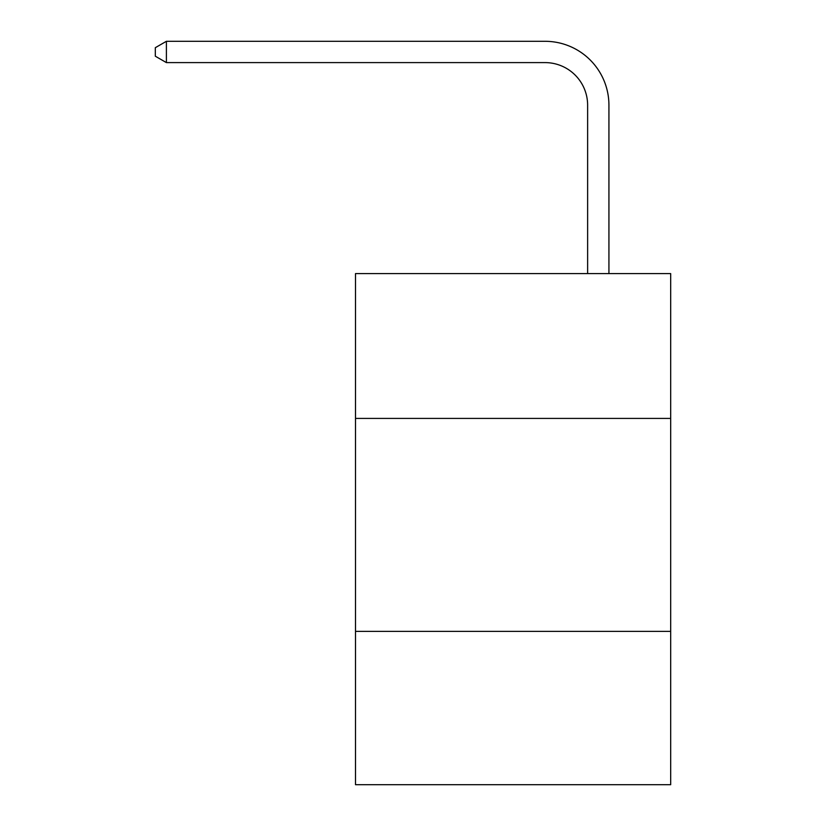 <?xml version="1.0" encoding="UTF-8"?>
<svg xmlns="http://www.w3.org/2000/svg" width="826" height="826" viewBox="0 0 826 826"><rect width="100%" height="100%" fill="white"/><g stroke="black" fill="none" stroke-linecap="round" stroke-linejoin="round"><path stroke-width="1.24" d="M355.5 418.41L670.681 418.41L670.681 273.592L355.5 273.592L355.5 784.7L670.681 784.7L670.681 631.374L355.5 631.374M670.681 631.374L670.681 418.41M587.627 273.592L587.627 105.191A42.591 42.591 0 0 0 545.036 62.6L166.398 62.6L155.319 56.209L155.319 47.691L166.398 41.3L545.036 41.3A63.891 63.891 0 0 1 608.927 105.191L608.927 273.592M587.627 105.191A42.591 42.591 0 0 0 545.036 62.6A42.591 42.591 0 0 1 587.627 105.191A42.591 42.591 0 0 0 545.036 62.6A42.591 42.591 0 0 1 587.627 105.191A42.591 42.591 0 0 0 545.036 62.6A42.591 42.591 0 0 1 587.627 105.191A42.591 42.591 0 0 0 545.036 62.6M166.398 62.6L166.398 41.3L545.036 41.3"/></g></svg>

